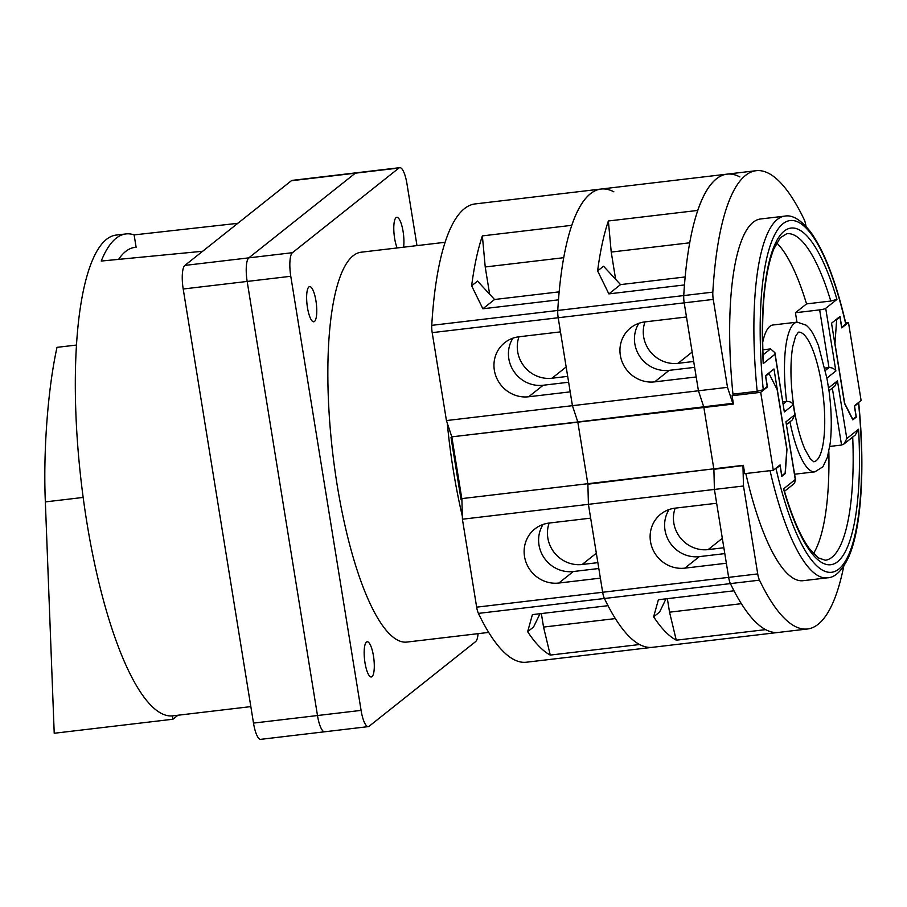 <?xml version="1.0" encoding="UTF-8"?>
<svg xmlns="http://www.w3.org/2000/svg" width="907" height="907" viewBox="0 0 907 907"><rect width="100%" height="100%" fill="white"/><g stroke="black" fill="none" stroke-linecap="round" stroke-linejoin="round"><path stroke-width="1.36" d="M76.392 345.057L57.016 347.347C47.912 388.207 43.139 451.482 45.35 501.9L54.216 733.264L172.942 719.228L177.965 715.238M134.882 247.384A227.634 59.953 83.3 0 0 118.602 259.368M172.319 715.884L172.942 719.228M250.842 706.61L197.851 712.879A242.044 63.751 83.3 0 0 198.259 712.834L173.056 715.816A242.044 63.751 -96.7 0 1 83.829 502.297A242.044 63.751 -96.7 0 1 106.414 239.403A242.044 63.751 -96.7 0 1 116.221 235.072L125.914 233.927A242.044 63.751 -96.7 0 1 134.123 234.902L237.804 223.315M202.658 251.262L101.233 261.046A242.044 63.751 -96.7 0 1 116.107 238.258A242.044 63.751 -96.7 0 1 125.914 233.927M325.511 731.416A20.237 5.329 -96.7 0 1 324.695 731.779L260.728 739.341A20.237 5.329 -96.7 0 1 253.506 723.094L183.203 289.004A20.237 5.329 -96.7 0 1 184.847 265.422L291.362 180.742A20.237 5.329 -96.7 0 1 292.19 180.38L399.772 167.659A20.237 5.329 -96.7 0 1 406.982 183.906L416.982 245.616M253.506 723.094L317.484 715.532A20.237 5.329 -96.7 0 0 324.695 731.779A20.237 5.329 -96.7 0 1 317.484 715.532L247.169 281.442A20.237 5.329 -96.7 0 1 248.813 257.86L355.329 173.18A20.237 5.329 -96.7 0 1 356.156 172.818A20.237 5.329 -96.7 0 0 355.329 173.18L398.944 168.022A20.237 5.329 -96.7 0 1 399.772 167.659M134.123 234.902L136.129 247.282M597.86 562.635L582.158 564.494A30.759 29.285 51.5 0 1 547.839 537.987A30.759 29.285 51.5 0 1 549.166 523.044M432.197 332.642L558.19 317.745A10.113 2.664 -96.7 0 1 557.76 310.466A261.998 69.011 -96.7 0 1 558.474 299.843L482.875 308.777L471.629 285.807A261.998 69.011 -96.7 0 1 482.377 235.888L571.739 225.321A261.998 69.011 -96.7 0 1 601.012 189.041L475.019 203.939A261.998 69.011 -96.7 0 0 431.755 325.352A10.113 2.664 -96.7 0 0 432.197 332.642L446.437 420.565L451.811 436.845L451.006 437.48L461.085 499.746L462.627 498.51L588.632 483.612L587.883 484.202L588.416 504.326L590.65 518.146L549.12 523.056A30.759 29.285 -128.5 0 0 534.835 528.974A30.759 29.285 -128.5 0 0 524.518 556.524A30.759 29.285 -128.5 0 0 558.837 583.042L600.366 578.133L602.656 592.26A10.113 2.664 83.3 0 0 604.413 598.495A261.998 69.011 83.3 0 0 608.007 605.683L532.409 614.617L527.647 631.691L533.565 626.998L540.005 613.722M543.066 524.45A30.759 29.285 -128.5 0 0 538.996 545.016A30.759 29.285 -128.5 0 0 573.326 571.523L598.813 568.508M567.691 376.371L551.989 378.23A30.759 29.285 51.5 0 1 517.67 351.723A30.759 29.285 51.5 0 1 518.997 336.78A30.759 29.285 -128.5 0 0 504.666 342.71A30.759 29.285 -128.5 0 0 494.349 370.26A30.759 29.285 -128.5 0 0 528.668 396.767L570.197 391.858L572.43 405.678L577.804 421.948L733.321 403.264M512.897 338.175A30.759 29.285 -128.5 0 0 508.827 358.741A30.759 29.285 -128.5 0 0 543.157 385.248L568.644 382.244M446.437 420.565L572.43 405.678L558.19 317.745L560.481 331.871L518.951 336.792M541.354 613.563L543.542 627.077L550.266 655.081L639.628 644.514A261.998 69.011 83.3 0 0 652.473 647.315L807.547 628.982A261.998 69.011 83.3 0 0 843.771 566.183M550.266 655.081A261.998 69.011 -96.7 0 1 527.647 631.691M461.89 499.099L462.411 519.223L476.663 607.157A10.113 2.664 83.3 0 0 478.408 613.393A261.998 69.011 83.3 0 0 526.479 662.212L652.473 647.315A261.998 69.011 83.3 0 1 604.413 598.495L730.407 583.598A261.998 69.011 83.3 0 0 734.001 590.786L658.403 599.731L653.641 616.794L659.559 612.1L666.01 598.824M638.891 323.289A30.759 29.285 -128.5 0 0 634.832 343.844A30.759 29.285 -128.5 0 0 669.151 370.362L654.661 381.87A30.759 29.285 -128.5 0 1 620.343 355.363A30.759 29.285 -128.5 0 1 630.671 327.812A30.759 29.285 -128.5 0 1 644.945 321.894L686.486 316.985L684.195 302.847A10.113 2.664 -96.7 0 1 683.753 295.569A10.113 2.664 -96.7 0 0 684.195 302.847L558.19 317.745A10.113 2.664 -96.7 0 1 557.76 310.466A261.998 69.011 -96.7 0 1 601.012 189.041A261.998 69.011 -96.7 0 1 613.858 191.831M471.629 285.807L477.536 281.102L494.542 299.503L559.154 291.861M462.411 519.223L714.41 489.44L716.655 503.249L675.114 508.158A30.759 29.285 -128.5 0 0 660.84 514.076A30.759 29.285 -128.5 0 0 650.512 541.638A30.759 29.285 -128.5 0 0 684.83 568.145L726.36 563.236L728.65 577.362A10.113 2.664 83.3 0 0 730.407 583.598A261.998 69.011 83.3 0 0 778.478 632.417A261.998 69.011 83.3 0 1 765.633 629.628L676.271 640.183A261.998 69.011 -96.7 0 1 653.641 616.794M451.811 436.845L577.804 421.948L572.43 405.678L698.435 390.781L703.798 407.05L698.435 390.781L727.505 387.334L732.879 403.615M543.542 627.077L615.377 618.585M482.377 235.888L485.222 266.975L563.689 257.701M485.222 266.975L489.633 294.185M482.875 308.777L494.542 299.503M734.251 394.001L732.096 395.713L733.446 404.057L452.627 436.743M732.096 395.713L760.69 392.334L773.308 470.28L744.715 473.658L743.366 465.325L713.809 468.817L703.877 407.549L713.809 468.817L587.804 483.714L577.884 422.447L587.804 483.714L461.81 498.612L451.89 437.333M723.854 547.749L708.152 549.597A30.759 29.285 51.5 0 1 673.833 523.09A30.759 29.285 51.5 0 1 675.159 508.158M669.06 509.553A30.759 29.285 -128.5 0 0 665.001 530.119A30.759 29.285 -128.5 0 0 699.32 556.626L724.806 553.61M693.685 361.474L677.983 363.333A30.759 29.285 51.5 0 1 643.664 336.826A30.759 29.285 51.5 0 1 644.99 321.883M431.755 325.352L683.753 295.569A261.998 69.011 -96.7 0 1 684.468 284.945L608.869 293.879L620.547 284.605L685.148 276.964M654.661 381.87L696.191 376.961L698.435 390.781L684.195 302.847L713.265 299.412A10.113 2.664 -96.7 0 1 712.834 292.133L683.753 295.569A261.998 69.011 -96.7 0 1 727.017 174.144A261.998 69.011 -96.7 0 0 697.732 210.424L608.37 220.991A261.998 69.011 -96.7 0 0 597.622 270.91L608.869 293.879M601.012 189.041L727.017 174.144A261.998 69.011 -96.7 0 1 739.863 176.933M597.622 270.91L603.54 266.216L620.547 284.605M669.151 370.362L694.637 367.346M476.663 607.157L602.656 592.26L588.416 504.326L587.883 484.202L714.625 468.715L713.888 469.316L714.41 489.44L743.491 485.993L757.73 573.927A10.113 2.664 83.3 0 0 759.488 580.163A261.998 69.011 83.3 0 0 807.547 628.982M743.4 465.529L713.888 469.316L714.41 489.44L728.65 577.362L602.656 592.26A10.113 2.664 83.3 0 0 604.413 598.495L478.408 613.393M667.359 598.665L669.547 612.18L741.37 603.688M608.37 220.991L611.227 252.078L689.683 242.804M611.227 252.078L615.626 279.288M669.547 612.18L676.271 640.183M813.726 461.776A65.259 17.188 83.3 0 0 821.663 384.568A65.259 17.188 83.3 0 0 798.398 332.177L795.62 336.202L792.707 346.723C789.952 363.911 790.451 384.851 794.215 409.545C796.936 425.893 800.53 439.192 805.019 449.453L810.121 458.557L813.715 461.776M757.73 573.927L728.65 577.362A10.113 2.664 83.3 0 0 730.407 583.598L759.488 580.163M742.958 465.869L743.491 485.993M713.265 299.412L727.505 387.334M712.834 292.133A261.998 69.011 -96.7 0 1 756.087 170.709A261.998 69.011 -96.7 0 1 804.158 219.517A10.113 2.664 83.3 0 1 805.915 225.764L806.017 226.387M858.532 403.082A177.046 46.631 83.3 0 1 838.862 569.052A177.046 46.631 83.3 0 1 776.041 468.658L780.031 465.495L781.789 476.345L785.281 473.567L786.97 449.294L773.954 368.979L765.485 375.713L767.243 386.563L763.263 389.727L757.175 391.291A182.103 47.969 -96.7 0 1 784.668 216.138C792.219 214.562 800.768 219.709 810.314 231.58C824.214 250.797 836.073 281.567 845.902 323.901L841.764 327.314L840.007 316.464L831.538 323.198L844.542 403.524L852.818 419.873L856.31 417.095L854.553 406.245L858.691 402.844C865.221 467.048 861.571 527.863 848.759 556.841C842.24 570.594 835.132 577.589 827.433 577.827L803.205 580.684A182.103 47.969 -96.7 0 1 745.826 473.522M757.175 391.291L732.947 394.16A182.103 47.969 -96.7 0 1 760.44 218.995L784.668 216.138M829.032 390.736L834.712 386.223L837.456 380.861L846.809 438.569L844.066 443.931L841.549 445.042L829.769 446.437M828.851 451.618A164.405 43.298 -96.7 0 1 813.42 553.61M783.229 403.989L786.584 401.325L782.866 401.756M762.991 354.932L770.553 348.912L762.798 349.83M776.698 242.951A164.405 43.298 -96.7 0 1 806.55 303.902L795.428 312.745L796.947 322.155M830.778 301.033A164.405 43.298 83.3 0 0 786.754 233.711L780.235 237.815L773.773 249.062C764.454 273.086 760.973 310.693 763.32 361.882L763.229 363.594A169.462 44.636 -96.7 0 1 783.478 231.693A169.462 44.636 -96.7 0 1 836.957 299.401L830.778 301.033L806.55 303.902M825.529 370.351L828.998 367.596L819.656 309.877L795.428 312.745M819.656 309.877A5.057 0.782 -9.2 0 0 825.71 308.346L835.857 370.986L826.878 378.128A70.315 18.525 -96.7 0 1 827.717 383.026A70.315 18.525 -96.7 0 1 828.476 387.992L837.456 380.861M836.957 299.401L825.71 308.346M835.857 370.986C834.338 368.639 832.059 367.505 828.998 367.596L825.03 368.061M844.066 443.931L855.278 435.02L858.566 429.226A169.462 44.636 -96.7 0 1 837.66 561.66A169.462 44.636 -96.7 0 1 783.523 488.884L795.28 479.531L785.938 421.823L794.917 414.68A70.315 18.525 -96.7 0 1 794.067 409.783A70.315 18.525 -96.7 0 1 793.319 404.817C792.321 402.629 790.076 401.461 786.584 401.325A75.372 19.852 -96.7 0 1 797.196 322.132L772.968 324.989A75.372 19.852 83.3 0 0 762.617 342.733M856.31 417.095L855.482 417.197M780.031 465.495L779.204 465.586M785.281 473.567L784.453 473.669M783.523 488.884L784.09 489.984C791.936 516.616 800.337 536.139 809.305 548.554L818.125 557.816L825.347 560.243A164.405 43.298 83.3 0 0 852.705 437.061M795.28 479.531L794.623 483.238L784.476 491.311M785.938 421.823L795.643 480.608M789.929 421.823A75.372 19.852 -96.7 0 0 814.894 471.833L822.91 466.799L827.411 457.275L830.177 443.444C831.991 427.571 831.538 409.454 828.805 389.092L828.476 387.992M794.917 414.68L792.276 419.964L786.55 424.51M770.553 348.912L774.918 352.687L774.986 354.24L763.229 363.594M774.918 352.687L784.34 411.948L774.986 354.24M797.196 322.132L806.221 325.205C809.94 328.912 812.128 330.239 818.409 345.465L826.878 378.128M845.664 322.869L848.487 322.529L841.719 327.903L839.961 317.053L836.651 319.695L834.973 343.617L844.632 403.23L852.784 419.34L856.106 416.698L854.349 405.848L861.106 400.475L848.487 322.529M835.823 319.797L836.651 319.695M839.145 317.155L839.961 317.053M773.308 470.28L780.065 464.906L781.823 475.756L785.145 473.114L786.811 449.192L777.163 389.591L769.011 373.469L765.689 376.11L767.447 386.96L760.69 392.334M766.619 387.062L767.447 386.96M768.184 373.571L769.011 373.469M447.253 423.036A196.263 51.699 83.3 0 0 453.387 470.733A196.263 51.699 83.3 0 0 462.332 516.185M445.054 242.294L360.997 252.225A196.263 51.699 83.3 0 0 337.075 484.474A196.263 51.699 83.3 0 0 407.084 642.054L488.703 632.406M453.047 444.487L452.151 444.589M458.08 475.619L457.196 475.722M461.017 493.714L460.132 493.827M373.469 655.999A17.709 4.66 83.3 0 0 367.154 641.782A17.709 4.66 83.3 0 0 364.988 662.734A17.709 4.66 83.3 0 0 371.303 676.951A17.709 4.66 83.3 0 0 373.469 655.999M315.942 300.829A17.709 4.66 83.3 0 0 309.627 286.612A17.709 4.66 83.3 0 0 307.462 307.564A17.709 4.66 83.3 0 0 313.777 321.781A17.709 4.66 83.3 0 0 315.942 300.829M403.558 247.203A17.709 4.66 83.3 0 0 403.093 231.546A17.709 4.66 83.3 0 0 396.778 217.329A17.709 4.66 83.3 0 0 394.613 238.28A17.709 4.66 83.3 0 0 397.141 247.962M478.091 633.653A20.237 5.329 -96.7 0 1 475.653 641.578L369.126 726.258A20.237 5.329 -96.7 0 1 368.31 726.62A20.237 5.329 -96.7 0 1 361.088 710.385L317.484 715.532L247.169 281.442A20.237 5.329 -96.7 0 1 248.813 257.86L355.329 173.18L291.362 180.742M361.088 710.385L290.784 276.284A20.237 5.329 -96.7 0 1 292.428 252.702L398.944 168.022M83.161 497.433L45.35 501.9M183.203 289.004L290.784 276.284M184.847 265.422L292.428 252.702M596.33 553.225L582.158 564.494M573.326 571.523L558.837 583.042M566.161 366.961L551.989 378.23M543.157 385.248L528.668 396.767M722.335 538.327L708.152 549.597M699.32 556.626L684.83 568.145M692.166 352.063L677.983 363.333M841.549 445.042L832.331 388.117M846.809 438.569L858.566 429.226M793.319 404.817L784.34 411.948M845.743 324.15A177.046 46.631 83.3 0 0 782.934 223.757A177.046 46.631 83.3 0 0 763.263 389.727M827.433 577.827A182.103 47.969 -96.7 0 1 770.054 470.665M727.017 174.144L756.087 170.709M814.894 471.833L794.611 474.225M324.695 731.779L368.31 726.62"/></g></svg>
